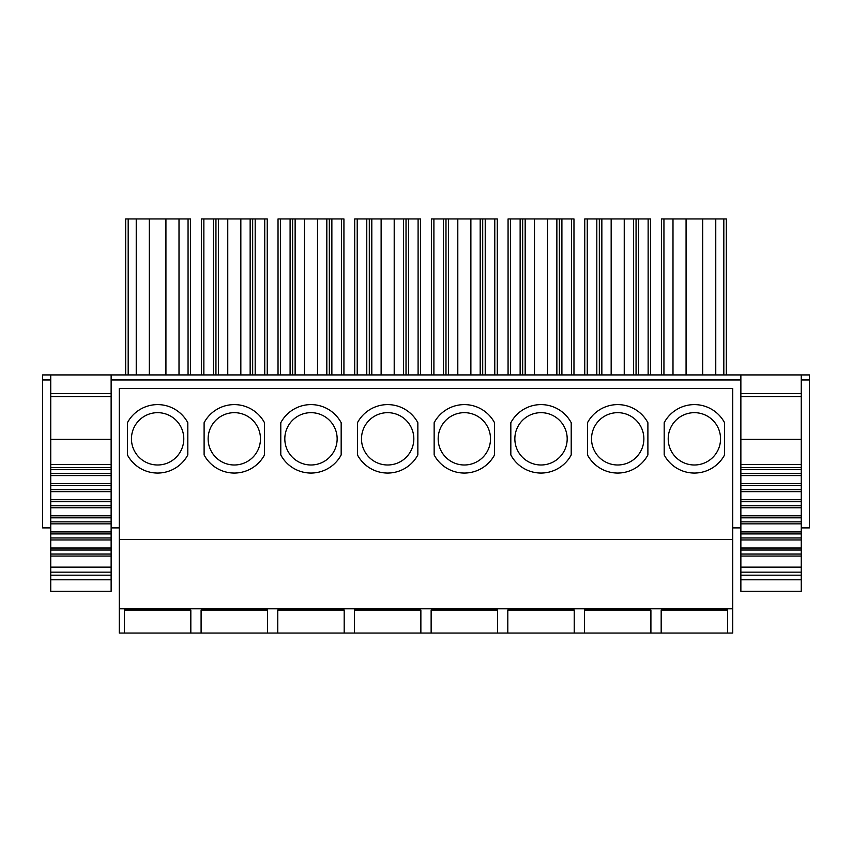 <?xml version="1.0" encoding="UTF-8"?>
<svg xmlns="http://www.w3.org/2000/svg" width="852" height="852" viewBox="0 0 852 852"><rect width="100%" height="100%" fill="white"/><g stroke="black" fill="none" stroke-linecap="round" stroke-linejoin="round"><path stroke-width="1.28" d="M740.867 399.077L740.622 455.437L740.622 374.933L111.378 374.933L111.378 455.437L111.133 399.077M119.28 527.889L111.378 527.889L111.378 510.785M732.72 539.465L732.72 388.512L119.28 388.512L119.28 539.465L732.72 539.465L732.72 633.047L661.173 633.047L661.173 610.043L727.587 610.043L727.587 633.047L727.587 610.043M119.28 539.465L119.28 608.797L732.72 608.797M119.28 608.797L119.28 633.047L124.413 633.047L124.413 610.043L190.827 610.043L190.827 633.047L201.093 633.047L201.093 610.043L267.507 610.043L267.507 633.047L277.773 633.047L277.773 610.043L344.187 610.043L344.187 633.047L354.453 633.047L354.453 610.043L420.867 610.043L420.867 633.047L431.133 633.047L431.133 610.043L497.547 610.043L497.547 633.047L507.813 633.047L507.813 610.043L574.227 610.043L574.227 633.047L584.493 633.047L584.493 610.043L650.907 610.043L650.907 633.047L661.173 633.047L661.173 610.043M190.827 610.043L190.827 633.047L124.413 633.047L124.413 610.043M650.907 610.043L650.907 633.047L584.493 633.047L584.493 610.043M574.227 610.043L574.227 633.047L507.813 633.047L507.813 610.043M497.547 610.043L497.547 633.047L431.133 633.047L431.133 610.043M420.867 610.043L420.867 633.047L354.453 633.047L354.453 610.043M344.187 610.043L344.187 633.047L277.773 633.047L277.773 610.043M267.507 610.043L267.507 633.047L201.093 633.047L201.093 610.043M732.72 527.889L740.622 527.889L740.622 510.785M801.498 510.785L801.498 527.889L809.4 527.889L809.4 374.933L801.498 374.933L801.253 455.437M50.502 510.785L50.502 527.889L42.6 527.889L42.6 379.96L50.502 379.96L50.747 455.437M267.251 374.933L267.251 218.953L267.251 374.933M252.661 374.933L252.661 218.953L201.349 218.953L201.349 374.933M227.761 218.953L227.761 374.933M240.839 218.953L240.839 374.933M267.251 218.953L252.661 218.953M190.571 374.933L190.571 218.953L190.571 374.933M136.235 374.933L136.235 218.953L125.67 218.953L125.67 374.933M136.235 218.953L149.313 218.953L149.313 374.933M149.313 218.953L165.927 218.953L165.927 374.933M165.927 218.953L179.005 218.953L179.005 374.933M190.571 218.953L179.005 218.953M661.429 218.953L661.429 374.933L661.429 218.953L663.942 218.953L663.942 374.933M702.687 374.933L702.687 218.953L726.33 218.953L726.33 374.933M715.765 218.953L715.765 374.933M702.687 218.953L686.073 218.953L686.073 374.933M672.995 374.933L672.995 218.953L686.073 218.953M672.995 218.953L663.942 218.953M343.931 374.933L343.931 218.953L343.931 374.933M278.029 374.933L278.029 218.953L304.441 218.953L304.441 374.933M341.418 374.933L341.418 218.953L304.441 218.953M341.418 218.953L343.931 218.953M317.519 218.953L317.519 374.933M329.341 374.933L329.341 218.953M420.611 374.933L420.611 218.953L420.611 374.933M354.709 374.933L354.709 218.953L381.121 218.953L381.121 374.933M418.098 374.933L418.098 218.953L381.121 218.953M418.098 218.953L420.611 218.953M394.199 218.953L394.199 374.933M406.021 374.933L406.021 218.953M497.291 374.933L497.291 218.953L497.291 374.933M431.389 374.933L431.389 218.953L457.801 218.953L457.801 374.933M494.778 374.933L494.778 218.953L457.801 218.953M494.778 218.953L497.291 218.953M470.879 218.953L470.879 374.933M482.701 374.933L482.701 218.953M573.971 374.933L573.971 218.953L573.971 374.933M508.069 374.933L508.069 218.953L534.481 218.953L534.481 374.933M571.458 374.933L571.458 218.953L534.481 218.953M571.458 218.953L573.971 218.953M547.559 218.953L547.559 374.933M559.381 374.933L559.381 218.953M650.651 374.933L650.651 218.953L650.651 374.933M584.749 374.933L584.749 218.953L611.161 218.953L611.161 374.933M648.138 374.933L648.138 218.953L611.161 218.953M648.138 218.953L650.651 218.953M624.239 218.953L624.239 374.933M636.061 374.933L636.061 218.953M187.813 422.72A34.218 34.218 0 0 0 127.427 422.72L127.427 454.936A34.218 34.218 0 0 0 187.813 454.936L187.813 422.72M157.62 464.99A26.167 26.167 0 0 0 183.787 438.833A26.167 26.167 0 0 0 157.62 412.666A26.167 26.167 0 0 0 131.453 438.833A26.167 26.167 0 0 0 157.62 464.99M264.493 422.72A34.218 34.218 0 0 0 204.107 422.72L204.107 454.936A34.218 34.218 0 0 0 264.493 454.936L264.493 422.72M234.3 464.99A26.167 26.167 0 0 0 260.467 438.833A26.167 26.167 0 0 0 234.3 412.666A26.167 26.167 0 0 0 208.133 438.833A26.167 26.167 0 0 0 234.3 464.99M341.173 422.72A34.218 34.218 0 0 0 280.787 422.72L280.787 454.936A34.218 34.218 0 0 0 341.173 454.936L341.173 422.72M310.98 464.99A26.167 26.167 0 0 0 337.147 438.833A26.167 26.167 0 0 0 310.98 412.666A26.167 26.167 0 0 0 284.813 438.833A26.167 26.167 0 0 0 310.98 464.99M417.853 422.72A34.218 34.218 0 0 0 357.467 422.72L357.467 454.936A34.218 34.218 0 0 0 417.853 454.936L417.853 422.72M387.66 464.99A26.167 26.167 0 0 0 413.827 438.833A26.167 26.167 0 0 0 387.66 412.666A26.167 26.167 0 0 0 361.493 438.833A26.167 26.167 0 0 0 387.66 464.99M494.533 422.72A34.218 34.218 0 0 0 434.147 422.72L434.147 454.936A34.218 34.218 0 0 0 494.533 454.936L494.533 422.72M464.34 464.99A26.167 26.167 0 0 0 490.507 438.833A26.167 26.167 0 0 0 464.34 412.666A26.167 26.167 0 0 0 438.173 438.833A26.167 26.167 0 0 0 464.34 464.99M571.213 422.72A34.218 34.218 0 0 0 510.827 422.72L510.827 454.936A34.218 34.218 0 0 0 571.213 454.936L571.213 422.72M541.02 464.99A26.167 26.167 0 0 0 567.187 438.833A26.167 26.167 0 0 0 541.02 412.666A26.167 26.167 0 0 0 514.853 438.833A26.167 26.167 0 0 0 541.02 464.99M647.893 422.72A34.218 34.218 0 0 0 587.507 422.72L587.507 454.936A34.218 34.218 0 0 0 647.893 454.936L647.893 422.72M617.7 464.99A26.167 26.167 0 0 0 643.867 438.833A26.167 26.167 0 0 0 617.7 412.666A26.167 26.167 0 0 0 591.533 438.833A26.167 26.167 0 0 0 617.7 464.99M724.573 422.72A34.218 34.218 0 0 0 664.187 422.72L664.187 454.936A34.218 34.218 0 0 0 724.573 454.936L724.573 422.72M694.38 464.99A26.167 26.167 0 0 0 720.547 438.833A26.167 26.167 0 0 0 694.38 412.666A26.167 26.167 0 0 0 668.213 438.833A26.167 26.167 0 0 0 694.38 464.99M50.502 455.437L50.747 399.077M50.502 379.96L50.502 374.933L42.6 374.933L42.6 379.96M801.253 399.077L801.498 455.437M111.133 572.161L111.133 575.185L50.747 575.185L50.747 572.161L111.133 572.161L111.133 556.068L50.747 556.068L111.133 556.068L111.133 539.966L50.747 539.966L111.133 539.966L111.133 523.863L50.747 523.863L111.133 523.863L111.133 507.76L50.747 507.76L111.133 507.76L111.133 491.657L50.747 491.657L111.133 491.657L111.133 475.565L50.747 475.565L111.133 475.565L111.133 467.514L50.747 467.514L50.747 469.527L111.133 469.527M111.133 483.606L50.747 483.606L50.747 469.527M50.747 572.161L50.747 548.017L111.133 548.017M50.747 548.017L50.747 531.914L111.133 531.914M111.133 515.811L50.747 515.811L50.747 499.709L111.133 499.709M50.747 499.709L50.747 483.606M50.747 531.914L50.747 515.811M50.747 591.288L111.133 591.288L111.133 579.786L50.747 579.786L50.747 591.288M111.133 575.185L111.133 579.786M50.747 575.185L50.747 579.786M50.747 467.514L50.747 464.489L111.133 464.489L111.133 467.514M111.133 464.489L111.133 439.334L50.747 439.334L50.747 464.489M50.747 393.549L111.133 393.549L111.133 374.933L50.747 374.933L50.747 396.563L111.133 396.563L111.133 439.334M50.747 396.563L50.747 439.334M111.133 393.549L111.133 396.563M801.253 572.161L801.253 575.185L740.867 575.185L740.867 572.161L801.253 572.161L801.253 556.068L740.867 556.068L801.253 556.068L801.253 539.966L740.867 539.966L801.253 539.966L801.253 523.863L740.867 523.863L801.253 523.863L801.253 507.76L740.867 507.76L801.253 507.76L801.253 491.657L740.867 491.657L801.253 491.657L801.253 475.565L740.867 475.565L801.253 475.565L801.253 467.514L740.867 467.514L740.867 469.527L801.253 469.527M801.253 483.606L740.867 483.606L740.867 469.527M740.867 572.161L740.867 548.017L801.253 548.017M740.867 548.017L740.867 531.914L801.253 531.914M801.253 515.811L740.867 515.811L740.867 499.709L801.253 499.709M740.867 499.709L740.867 483.606M740.867 531.914L740.867 515.811M740.867 591.288L801.253 591.288L801.253 579.786L740.867 579.786L740.867 591.288M801.253 575.185L801.253 579.786M740.867 575.185L740.867 579.786M740.867 467.514L740.867 464.489L801.253 464.489L801.253 467.514M801.253 464.489L801.253 439.334L740.867 439.334L740.867 464.489M740.867 393.549L801.253 393.549L801.253 374.933L740.867 374.933L740.867 396.563L801.253 396.563L801.253 439.334M740.867 396.563L740.867 439.334M801.253 393.549L801.253 396.563M740.622 379.96L111.378 379.96M801.498 379.96L809.4 379.96M203.862 374.933L203.862 218.953M213.415 218.953L213.415 374.933M215.939 374.933L215.939 218.953M218.453 374.933L218.453 218.953M250.147 218.953L250.147 374.933M255.185 374.933L255.185 218.953M264.738 218.953L264.738 374.933M128.183 374.933L128.183 218.953M188.058 218.953L188.058 374.933M723.817 218.953L723.817 374.933M280.542 374.933L280.542 218.953M290.095 218.953L290.095 374.933M292.619 374.933L292.619 218.953M295.133 374.933L295.133 218.953M326.827 218.953L326.827 374.933M331.865 374.933L331.865 218.953M357.222 374.933L357.222 218.953M366.775 218.953L366.775 374.933M369.299 374.933L369.299 218.953M371.813 374.933L371.813 218.953M403.507 218.953L403.507 374.933M408.545 374.933L408.545 218.953M433.902 374.933L433.902 218.953M443.455 218.953L443.455 374.933M445.979 374.933L445.979 218.953M448.493 374.933L448.493 218.953M480.187 218.953L480.187 374.933M485.225 374.933L485.225 218.953M510.582 374.933L510.582 218.953M520.135 218.953L520.135 374.933M522.659 374.933L522.659 218.953M525.173 374.933L525.173 218.953M556.867 218.953L556.867 374.933M561.905 374.933L561.905 218.953M587.262 374.933L587.262 218.953M596.815 218.953L596.815 374.933M599.339 374.933L599.339 218.953M601.853 374.933L601.853 218.953M633.547 218.953L633.547 374.933M638.585 374.933L638.585 218.953M50.502 374.933L42.6 374.933M809.4 374.933L801.498 374.933M111.133 473.552L50.747 473.552M111.133 554.056L50.747 554.056M50.747 550.03L111.133 550.03M111.133 537.953L50.747 537.953M50.747 533.927L111.133 533.927M111.133 505.747L50.747 505.747M50.747 501.721L111.133 501.721M111.133 489.644L50.747 489.644M50.747 485.619L111.133 485.619M111.133 521.85L50.747 521.85M50.747 517.824L111.133 517.824M111.133 567.134L50.747 567.134M801.253 473.552L740.867 473.552M801.253 554.056L740.867 554.056M740.867 550.03L801.253 550.03M801.253 537.953L740.867 537.953M740.867 533.927L801.253 533.927M801.253 505.747L740.867 505.747M740.867 501.721L801.253 501.721M801.253 489.644L740.867 489.644M740.867 485.619L801.253 485.619M801.253 521.85L740.867 521.85M740.867 517.824L801.253 517.824M801.253 567.134L740.867 567.134"/></g></svg>
